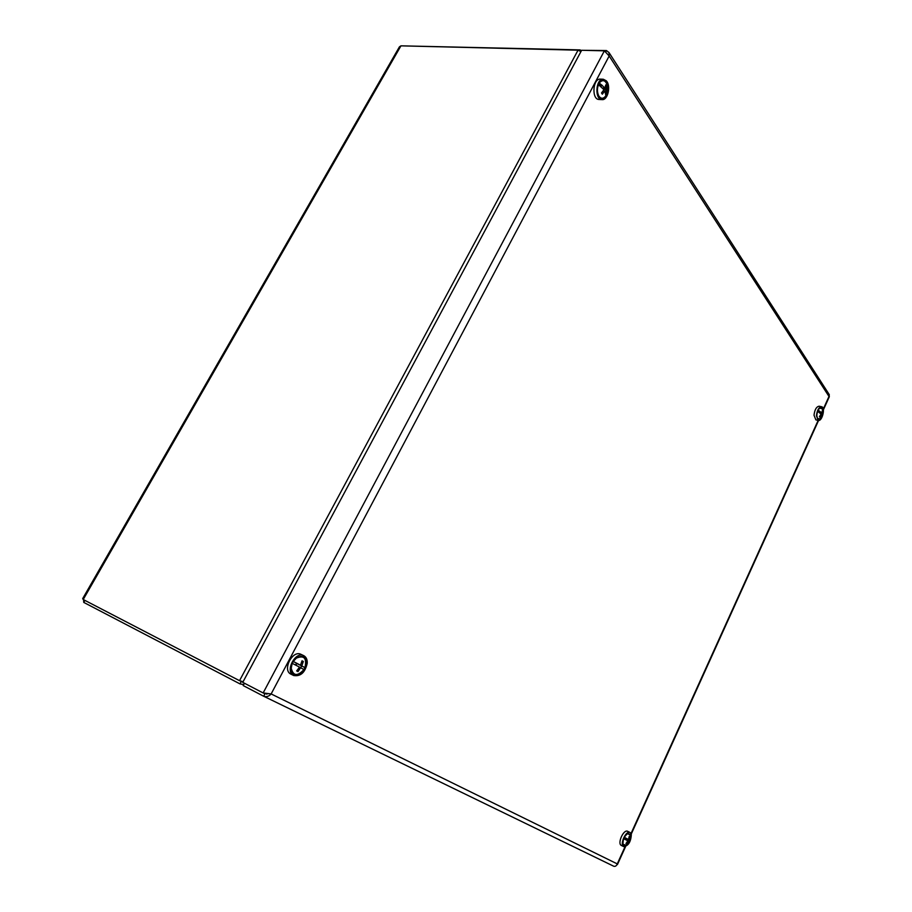 <?xml version="1.0" encoding="UTF-8"?>
<svg xmlns="http://www.w3.org/2000/svg" width="912" height="912" viewBox="0 0 912 912"><rect width="100%" height="100%" fill="white"/><g stroke="black" fill="none" stroke-linecap="round" stroke-linejoin="round"><path stroke-width="1.37" d="M243.082 681.754L239.525 680.683L83.22 599.515L82.696 598.591L399.422 46.854L400.949 45.839L578.037 50.183L580.933 51.608M240.677 681.241L241.235 681.526L239.97 683.886L243.698 684.638M83.585 599.708L83.756 602.41L239.97 683.886M579.633 50.776L580.1 49.909L402.032 45.862M581.434 50.673L580.1 49.909M241.361 681.595L242.888 682.108M242.341 681.515L239.525 680.683L578.037 50.183M622.942 843.965L623.09 844.501C624.56 849.688 632.084 840.511 630.808 835.141L628.072 833.317C624.31 835.996 622.645 839.724 623.09 844.501M627.593 833.545L630.648 835.381L630.602 837.581M264.947 693.838L263.682 696.244C266.395 697.213 268.88 696.437 271.149 693.941L263.146 692.949L242.752 682.358L581.651 50.274L604.371 50.833L609.17 55.997L608.988 52.543L606.423 50.548L605.83 51.665M829.076 394.326L829.316 396.72M583.532 50.32L606.423 50.548M616.808 864.929L617.264 863.892C616.444 865.955 615.247 866.719 613.673 866.206L263.75 696.278M264.286 693.508L268.538 693.679M263.568 696.198L243.196 685.573L244.45 683.236M266.863 694.157L265.723 693.599M266.384 693.337L264.845 693.77L263.146 692.949L604.371 50.833M630.021 832.485L627.684 831.334C623.614 828.905 617.002 843.691 621.391 845.458L623.717 846.621C628.334 845.926 630.865 841.913 631.321 834.571L630.021 832.485C625.963 830.057 619.351 844.865 623.717 846.621M303.73 655.648L301.017 654.36C292.478 649.629 281.945 670.331 290.974 674.173L293.675 675.518C300.629 676.636 305.144 672.532 307.241 663.195C307.378 659.49 306.204 656.982 303.73 655.648C295.192 650.929 284.647 671.665 293.675 675.518M306.272 663.469C305.725 656.663 302.453 654.839 296.468 658.019C293.174 660.721 291.418 664.175 291.213 668.382C290.871 679.543 305.999 674.447 306.272 663.469M603.322 79.253L600.347 79.127C592.709 78.307 591.432 99.602 599.081 99.465L602.045 99.625C607.882 100.423 611.188 85.671 606.263 80.78L603.322 79.253C595.696 78.432 594.396 99.761 602.045 99.625M605.853 81.772C603.858 79.823 601.84 80.017 599.777 82.342C596.972 86.868 596.687 91.496 598.91 96.239C603.961 104.755 611.929 88.076 605.853 81.772M821.564 406.729L819.158 406.216C816.411 406.661 814.701 409.659 814.017 415.222L815.898 419.885L818.303 420.421C822.236 421.618 825.668 407.265 821.564 406.729C818.828 407.174 817.118 410.172 816.434 415.747L818.303 420.421M816.833 415.496L817.494 418.859C821.359 424.171 826.033 404.597 820.127 407.812C818.246 409.328 817.141 411.882 816.833 415.496M821.86 415.621L822.43 414.937L821.062 414.31L822.43 414.937L822.077 413.672L820.298 413.296M819.751 408.086L822.476 408.884L822.829 410.377M818.224 410.138L821.655 413.033L819.478 412.566M822.134 411.209L821.655 413.033M822.647 411.038L822.077 413.672M818.999 412.201L818.212 410.161M819.238 411.688L820.139 411.517M820.857 414.686L821.552 414.835L819.842 417.229L819.409 416.59L821.131 414.196L817.699 411.301M821.598 416.852L821.552 414.835M821.096 417.639L820.105 418.847L817.289 418.448M606.685 92.089L605.021 91.36L606.685 92.089L605.591 89.422L603.676 89.33M606.674 92.089L606.697 94.232L605.568 92.557M601.076 86.64L599.252 83.117L599.697 82.49C602.786 79.458 605.283 80.233 607.198 84.839L606.697 94.232L605.899 95.737L604.793 90.938L602.342 94.198L601.51 92.967L603.961 89.695L598.454 84.645M598.922 83.665L599.252 83.117L602.228 85.42L601.304 86.184L602.228 85.432L604.759 88.179L602.581 88.076M605.34 86.697L606.617 86.104L605.785 84.85L604.759 88.179M606.617 86.104L605.591 89.422M603.197 90.869L604.793 90.938M605.899 95.737C603.459 98.952 601.111 99.055 598.853 96.079L598.226 94.859M603.368 90.619L604.006 90.904M628.345 839.485L625.803 838.196L629.953 840.305L628.345 839.485L627.752 840.796M625.222 839.485L625.826 838.151L624.332 837.353L628.493 839.496L625.814 838.174M629.2 836.76L629.884 836.612L629.269 836.281L628.493 839.496M629.884 836.612L629.109 839.827M629.873 840.294L629.28 841.616M625.826 838.151L626.567 838.493M626.612 843.851L625.985 843.532L627.878 840.853L628.505 841.183L626.612 843.851L626.27 843.201M627.832 843.817L626.248 845.264L629.348 841.662L628.505 841.183M627.878 840.853L623.717 838.709M626.248 845.264L623.056 844.341M295.841 665.201L296.753 663.457L303.97 667.082L296.845 663.434M301.769 665.977L304.939 667.664L301.769 665.977L297.985 671.597L297.437 670.058M293.493 661.223L296.377 658.122C304.141 654.987 306.991 658.168 304.939 667.664L303.947 669.545L299.478 667.151L296.674 670.913L297.985 671.597M295.556 665.053L296.537 663.195L293.311 661.485L300.504 665.201L296.491 663.263M301.724 661.964L303.32 661.485L302.02 660.79L300.504 665.201M303.32 661.485L301.804 665.897M299.501 667.105L292.307 663.389M303.947 669.545C297.483 676.522 293.254 676.088 291.236 668.257L292.011 664.118M83.22 599.515L400.949 45.839M83.756 602.41L84.907 600.392M823.274 409.089L828.997 396.458L609.17 55.997L271.149 693.941L617.264 863.892L625.028 846.758M631.001 833.557L818.167 420.386M608.988 52.543L829.304 394.679M829.339 396.686L823.399 409.796M818.566 420.455L631.218 834.127M625.575 846.587L617.458 864.519M613.673 866.206L263.682 696.244M822.419 415.028L822.476 408.884M820.105 418.847L821.86 416.374M606.708 94.153L607.198 84.839M629.953 840.305L630.648 835.381"/></g></svg>
